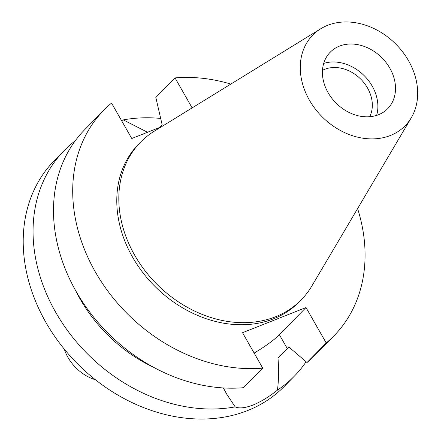 <?xml version="1.0" encoding="UTF-8"?>
<svg xmlns="http://www.w3.org/2000/svg" width="441" height="441" viewBox="0 0 441 441"><rect width="100%" height="100%" fill="white"/><g stroke="black" fill="none" stroke-linecap="round" stroke-linejoin="round"><path stroke-width="0.66" d="M328.093 92.665A40.285 32.215 44.5 0 0 387.705 108.657A40.285 32.215 44.5 0 0 389.844 68.184A40.285 32.215 44.5 0 0 330.226 52.192A40.285 32.215 44.5 0 0 328.093 92.665M323.694 63.41A40.285 32.215 -135.5 0 1 372.215 86.133A40.285 32.215 -135.5 0 1 376.614 115.388M369.701 116.722A34.161 27.32 44.5 0 0 367.518 87.991A34.161 27.32 44.5 0 0 322.487 70.34M223.372 387.942L226.74 394.226L235.174 406.883A161.147 128.866 -135.5 0 1 55.737 312.355A161.147 128.866 -135.5 0 1 64.281 150.464L54.43 160.491A161.147 128.866 44.5 0 0 45.892 322.382A161.147 128.866 44.5 0 0 284.351 386.344L294.197 376.316A161.147 128.866 -135.5 0 1 277.439 390.125C278.729 380.357 278.91 369.641 277.979 357.971L288.927 347.084L307.013 362.524L326.219 342.977L306.004 307.537L279.362 334.664A41.415 8.302 -29.7 0 1 254.137 353.065M306.104 361.752A161.147 128.866 -135.5 0 1 294.197 376.316M235.174 406.883C239.11 408.675 245.064 408.057 253.035 405.031C260.978 401.745 269.115 396.779 277.439 390.125M64.281 150.464A161.147 128.866 -135.5 0 1 75.24 140.784M75.72 290.724A136.975 109.533 44.5 0 0 80.135 299.031A136.975 109.533 44.5 0 0 153.755 367.381M147.553 132.261L123.304 119.897L121.573 120.652M192.133 107.896L175.033 77.914L155.827 97.467L162.172 124.864L159.488 127.532M123.304 119.897A161.147 128.866 -135.5 0 1 160.673 118.425M277.979 357.971A136.975 109.533 44.5 0 0 282.824 353.401L288.982 347.133M306.004 307.537L242.528 332.707L262.742 368.141A161.147 128.866 -135.5 0 1 95.388 271.992A161.147 128.866 -135.5 0 1 103.927 110.101A161.147 128.866 -135.5 0 1 111.551 103.084L131.765 138.518L161.544 126.716M175.033 77.914A161.147 128.866 -135.5 0 1 230.847 84.071M357.607 208.593A161.147 128.866 -135.5 0 1 333.848 335.954A161.147 128.866 -135.5 0 1 326.219 342.977M140.624 142.079L138.59 144.152A112.56 90.014 44.5 0 0 132.62 257.23A112.56 90.014 44.5 0 0 299.185 301.909L301.22 299.836A112.56 90.014 -135.5 0 1 134.654 255.157A112.56 90.014 -135.5 0 1 140.624 142.079A112.56 90.014 -135.5 0 1 154.4 131.109L320.723 28.77A64.717 51.751 -135.5 0 1 408.564 60.764A64.717 51.751 -135.5 0 1 411.299 117.741A64.717 51.751 -135.5 0 1 361.73 138.016A64.717 51.751 -135.5 0 1 309.373 100.09A64.717 51.751 -135.5 0 1 320.723 28.77M103.927 110.101L84.722 129.654A161.147 128.866 44.5 0 0 76.183 291.545A161.147 128.866 44.5 0 0 243.537 387.694L262.742 368.141M307.013 362.524A161.147 128.866 44.5 0 0 314.642 355.507L333.848 335.954M411.299 117.741L311.941 285.862A112.56 90.014 -135.5 0 1 301.22 299.836M64.309 349.156A40.285 32.215 44.5 0 0 68.002 357.442A40.285 32.215 44.5 0 0 95.537 379.833M279.362 334.664L287.356 348.682M160.601 126.462L160.893 126.975"/></g></svg>
